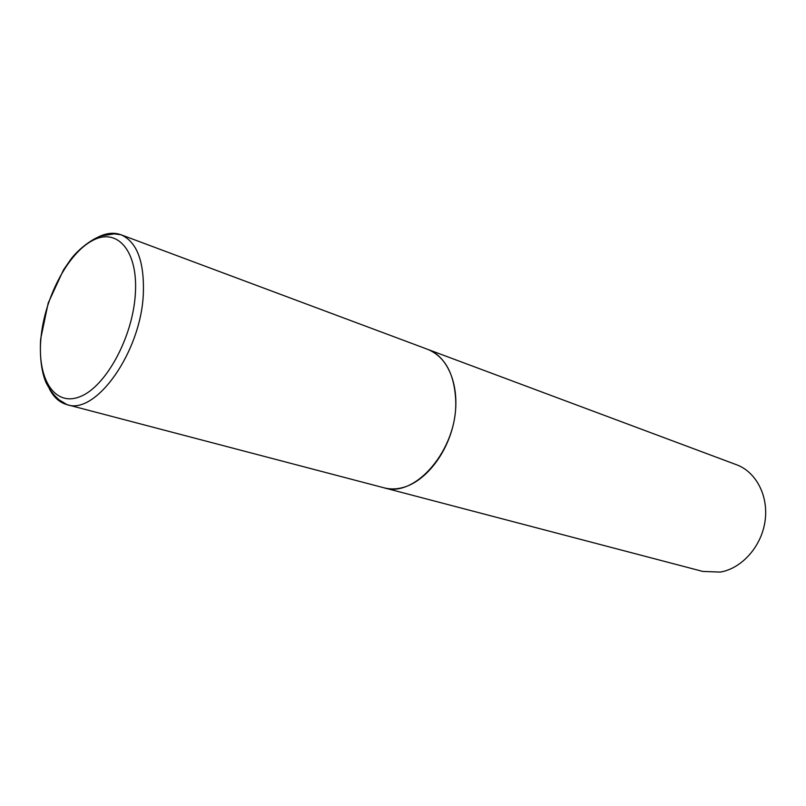 <?xml version="1.0" encoding="UTF-8"?>
<svg xmlns="http://www.w3.org/2000/svg" width="806" height="806" viewBox="0 0 806 806"><rect width="100%" height="100%" fill="white"/><g stroke="black" fill="none" stroke-linecap="round" stroke-linejoin="round"><path stroke-width="1.21" d="M97.375 237.458C105.828 233.045 113.676 232.138 120.94 234.727L427.805 349.391C445.204 356.816 454.513 373.974 455.733 400.854C457.596 449.023 415.372 498.43 383.928 487.781L67.049 404.662C59.624 402.597 53.73 397.328 49.367 388.855M427.905 349.431L428.006 349.472C448.408 356.867 460.276 386.769 454.352 419.473C448.569 452.176 425.89 481.575 402.698 487.58C396.209 489.282 390.023 489.373 384.13 487.842L384.029 487.811M428.006 349.472L736.593 464.77C756.219 471.963 768.803 496.174 765.015 521.401C761.348 546.629 741.822 568.432 720.312 572.089L702.772 571.424L384.13 487.842M120.94 234.727C136.96 241.81 144.425 261.517 143.337 293.847C140.99 352 95.823 415.352 67.049 404.662L59.08 399.816L56.309 397.227C52.581 393.54 49.166 388.694 46.053 382.669C41.479 371.858 39.675 357.33 40.643 339.074L48.199 303.046L63.513 269.869L70.334 259.985C78.514 248.369 95.39 236.652 102.745 235.664L114.16 233.871L120.94 234.727M40.874 338.953C44.199 298.966 67.21 254.142 92.035 240.803C116.86 226.859 138.229 250.344 135.358 293.797C132.869 337.079 105.929 386.548 80.328 396.542C54.667 407.191 37.217 379.072 40.874 338.953"/></g></svg>
